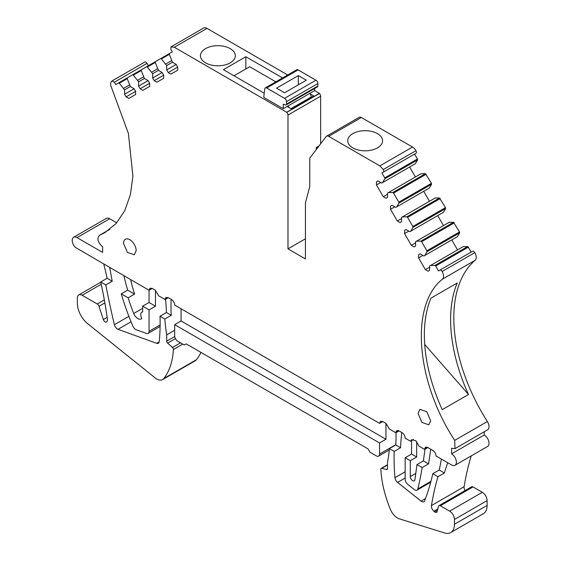 <?xml version="1.0" encoding="UTF-8"?>
<svg xmlns="http://www.w3.org/2000/svg" width="561" height="561" viewBox="0 0 561 561"><rect width="100%" height="100%" fill="white"/><g stroke="black" fill="none" stroke-linecap="round" stroke-linejoin="round"><path stroke-width="0.84" d="M77.025 237.612A6.788 3.92 -120 0 0 73.631 237.275L106.281 218.425A6.788 3.92 60 0 1 109.676 218.762L77.025 237.612L102.635 252.401L102.635 246.854C97.747 242.429 96.702 238.579 99.507 235.297L104.83 232.668L116.092 223.544L124.703 210.775L130.369 194.8L132.915 176.154L128.385 133.385L111.709 88.133C110.194 84.676 110.314 82.278 112.067 80.917L114.346 82.222L115.699 84.571L118.553 82.923L119.297 83.217L124.584 89.9L124.584 94.213L126.113 96.857L128.827 98.427L135.622 94.507L135.622 91.366L134.093 88.722L130.355 86.562L127.221 78.645L127.333 77.853L132.585 74.823L133.329 75.118L138.623 81.794L138.623 86.106L140.145 88.757L142.866 90.321L149.654 86.401L149.654 83.266L148.125 80.616L144.394 78.463L141.253 70.539L141.372 69.753L146.624 66.717L147.368 67.011L152.655 73.694L152.655 78.007L154.184 80.651L156.898 82.222L163.693 78.302L163.693 75.16L162.164 72.516L158.426 70.356L155.285 62.439L155.404 61.647L160.656 58.617L161.4 58.912L169.324 54.333L172.465 62.257L176.196 64.41L177.725 67.061L177.725 70.195L170.937 74.115L168.216 72.551L177.725 67.061M320.633 143.791L320.633 96.212A2.714 1.571 60 0 0 319.461 93.491L314.658 90.545M287.695 74.978L206.995 28.387L174.345 47.236L286.804 112.34A2.714 1.571 -120 0 1 287.982 115.061L287.982 248.874L305.436 258.958L305.436 203.741A9.053 5.224 -120 0 1 305.654 201.953L309.651 187.051A4.53 2.616 -120 0 0 309.763 186.154L309.763 159.205A4.53 2.616 -120 0 1 310.226 157.557L326.067 136.611A4.53 2.616 -120 0 1 326.537 136.19A4.53 2.616 -120 0 1 328.69 136.351L379.867 165.895L383.303 169.541L415.953 150.692A2.265 1.304 60 0 1 415.939 153.286L381.922 172.928L384.776 177.865A0.905 0.526 -120 0 1 384.888 178.791L382.658 182.563L381.753 183.089L378.016 180.93L376.487 181.813L378.016 180.93M326.537 136.19L359.187 117.333A4.53 2.616 60 0 1 361.347 117.501L412.524 147.045A6.788 3.92 60 0 1 415.953 150.692M381.922 172.928L414.572 154.072L417.426 159.015A0.905 0.526 60 0 1 417.545 159.941L415.308 163.714L382.658 182.563M415.421 176.981L409.649 166.982M392.812 192.514L425.469 173.665L421.08 173.714L388.429 192.563L392.812 192.514L393.556 193.082L398.808 202.177L398.927 203.103L396.69 206.876L395.786 207.395L392.048 205.242L390.526 206.125L390.526 209.26L394.769 206.806M425.469 173.665L431.458 183.321L431.577 184.246L429.347 188.019L396.69 206.876M429.46 201.287L423.688 191.287M406.851 216.827L439.501 197.97L435.119 198.019L402.461 216.876L406.851 216.827L407.595 217.388L412.84 226.483L412.959 227.408L410.729 231.181L409.818 231.707L406.087 229.547L404.558 230.431L404.558 233.565L408.801 231.118M439.501 197.97L445.497 207.633L445.616 208.559L443.379 212.331L410.729 231.181M443.492 225.599L437.72 215.599M420.883 241.132L453.533 222.282L449.151 222.331L416.5 241.181L420.883 241.132L421.627 241.7L426.879 250.795L426.998 251.721L424.761 255.493L423.857 256.012L420.119 253.86L418.59 254.743L418.59 257.878L422.84 255.423M453.533 222.282L459.529 231.938L459.648 232.864L457.411 236.637L424.761 255.493M457.531 249.904L451.752 239.905M472.523 251.307L439.873 270.164L472.523 251.307A2.265 1.304 60 0 1 474.795 252.632L442.145 271.489A2.265 1.304 -120 0 0 439.873 270.164L438.513 270.949L435.659 266.005A0.905 0.526 -120 0 0 434.915 265.444L430.532 265.493L463.19 246.637L467.572 246.588A0.905 0.526 60 0 1 468.316 247.156L471.163 252.092M474.795 252.632A6.788 3.92 60 0 1 475.153 260.262A136.274 78.68 60 0 0 487.362 421.521A6.788 3.92 60 0 1 487.628 429.796L454.971 448.653L451.577 448.316L451.577 453.856A6.788 3.92 -120 0 1 456.016 459.845A6.788 3.92 -120 0 1 454.971 465.286A6.788 3.92 -120 0 1 451.577 464.95L436.002 455.96A4.53 2.616 -120 0 0 432.804 450.413L427.889 447.573A4.53 2.616 -120 0 0 425.624 447.348A4.53 2.616 -120 0 0 424.712 449.003A452.741 261.391 -120 0 1 424.663 449.41L419.053 446.17L415.862 440.799L411.599 439.684L410.477 441.219L405.161 438.148A4.53 2.616 -120 0 0 401.957 432.601L399.088 430.946A4.53 2.616 -120 0 0 396.823 430.722A4.53 2.616 -120 0 0 395.926 432.243A213.047 123.006 -120 0 0 395.849 432.776L389.166 428.92A135.825 78.421 -120 0 0 389.138 428.52L385.954 423.366L385.954 439.256L181.07 320.969L174.667 324.665L174.667 335.759A4.53 2.616 -120 0 0 177.865 341.298L184.267 344.994L186.189 343.886L368.023 448.87L369.944 452.194L376.347 455.89A4.53 2.616 -120 0 0 378.612 456.114A4.53 2.616 -120 0 0 379.552 454.045L379.552 442.952L385.954 439.256M484.234 431.76L484.234 435.006A6.788 3.92 60 0 1 488.666 440.988A6.788 3.92 60 0 1 487.628 446.43L454.971 465.286M465.069 490.587A4.53 2.616 60 0 1 464.108 486.717A362.189 209.113 60 0 1 471.212 455.911M447.713 462.713A362.189 209.113 60 0 0 444.382 472.993L437.98 476.689A362.189 209.113 60 0 0 431.458 505.566A4.53 2.616 -120 0 0 433.912 511.218L434.789 511.948A2.714 1.571 -120 0 0 436.563 512.382A2.714 1.571 -120 0 0 437.061 511.674L438.485 506.352A2.714 1.571 60 0 1 438.983 505.643L471.64 486.794A2.714 1.571 60 0 1 472.993 486.927L482.313 492.306A6.788 3.92 60 0 1 487.109 500.622L487.109 505.426A18.106 10.456 60 0 1 483.365 513.715L450.707 532.571A18.106 10.456 -120 0 0 454.459 524.276L454.459 519.472L487.109 500.622M200.936 352.406A90.545 52.278 60 0 1 196.455 359.706A11.774 6.795 60 0 1 195.277 360.737L162.62 379.587A11.774 6.795 -120 0 0 163.798 378.556A90.545 52.278 -120 0 0 173.384 349.524A1.809 1.045 -120 0 0 172.458 347.476L167.655 343.108A1.809 1.045 -120 0 1 166.722 341.151L166.722 334.868L174.667 330.282M109.676 218.762L116.723 222.829M112.053 80.924L144.724 62.068A2.265 1.304 60 0 1 144.731 62.061A2.265 1.304 60 0 1 146.996 63.365L148.356 65.721M170.993 46.879L203.566 28.071A6.788 3.92 60 0 1 203.601 28.05A6.788 3.92 60 0 1 206.995 28.387M442.145 271.489C443.898 274.862 444.017 277.407 442.503 279.112C409.916 304.693 415.694 381.01 454.712 440.371L454.971 448.653M430.532 265.493L429.628 266.012L429.628 270.325L428.099 271.208L425.385 269.638L418.59 257.878M404.558 233.565L411.346 245.332L414.067 246.896L415.596 246.02L415.596 241.707L416.5 241.181M390.526 209.26L397.314 221.02L400.028 222.591L401.557 221.707L401.557 217.395L402.461 216.876M376.487 181.813L376.487 184.948L383.282 196.715L385.996 198.278L387.525 197.402L387.525 193.089L388.429 192.563M383.289 172.136A2.265 1.304 -120 0 0 383.303 169.541M169.324 54.333L169.443 53.547L172.29 51.9L170.923 49.529L170.916 46.921L203.601 28.05M170.916 46.921L174.345 47.236M161.4 58.912L166.687 65.588L166.687 69.901L168.216 72.551M109.886 229.281L99.241 235.431L109.767 229.372M73.631 237.275A6.788 3.92 -120 0 0 75.342 247.38L149.058 290.289L149.99 288.214L152.255 288.438L155.124 290.1L158.286 295.044A213.04 122.999 -120 0 1 158.363 295.661L165.046 299.518A135.818 78.414 -120 0 1 165.081 299.16L166 297.456L168.265 297.681L171.463 299.532A4.53 2.616 -120 0 1 174.667 305.072L379.552 423.366L380.484 421.29L382.749 421.514L385.954 423.366M136.169 250.69A8.941 5.161 -120 0 0 132.263 241.693A8.941 5.161 -120 0 0 125.376 239.295A8.941 5.161 -120 0 0 123.525 243.39L127.424 252.387L134.317 254.778L136.169 250.69M430.687 420.729L426.788 411.732L419.901 409.334L418.043 413.429L421.949 422.426L428.835 424.817L430.687 420.729M319.461 93.315L286.804 112.165M222.787 65.399A17.433 10.063 180 0 1 200.452 55.742A17.433 10.063 180 0 1 212.977 46.086A17.433 10.063 180 0 1 235.311 55.742A17.433 10.063 180 0 1 222.787 65.399M287.148 106.45L291.292 108.841L313.697 95.903L310.198 93.883M264.224 93.217L223.418 69.655L245.83 56.717L282.576 77.937M319.461 93.491L286.804 112.34M287.982 248.874L305.436 238.797M319.006 145.944L316.313 147.501L316.313 149.506M316.313 147.501L317.365 148.111M361.347 117.501L328.69 136.351M381.866 143.595A17.433 10.063 180 0 1 362.665 150.72A17.433 10.063 180 0 1 347.715 140.762A17.433 10.063 180 0 1 348.416 137.929A17.433 10.063 180 0 1 367.623 130.797A17.433 10.063 180 0 1 382.574 140.762A17.433 10.063 180 0 1 381.866 143.595M376.487 184.948L380.73 182.5M383.282 196.715L387.525 194.26M390.526 206.125L392.048 205.242M397.314 221.02L401.557 218.573M404.558 230.431L406.087 229.547M411.346 245.332L415.596 242.878M418.59 254.743L420.119 253.86M425.385 269.638L429.628 267.19M468.491 394.495A136.274 78.68 60 0 1 457.201 282.996L430.946 298.15A136.274 78.68 60 0 0 442.236 409.656L468.491 394.495L424.712 344.454M484.234 435.006L451.577 453.856M438.983 505.643A2.714 1.571 60 0 1 440.343 505.777L449.656 511.155A6.788 3.92 60 0 1 454.459 519.472M387.49 465.006L381.753 468.316A1.809 1.045 -120 0 0 381.207 468.372A1.809 1.045 -120 0 0 380.835 469.291A90.545 52.278 -120 0 0 390.414 509.395A11.774 6.795 -120 0 0 399.334 518.827L444.515 532.95A18.106 10.456 -120 0 0 450.707 532.571M381.753 468.316L386.564 469.494A1.809 1.045 -120 0 0 387.111 469.438A1.809 1.045 -120 0 0 387.49 468.61L387.49 462.327A135.818 78.414 -120 0 0 389.355 448.618L395.757 444.922A135.818 78.414 -120 0 0 395.989 432.692M379.552 423.366L382.749 421.514M181.07 308.767L181.07 320.969M171.182 299.364A135.818 78.414 -120 0 0 171.259 315.31L164.857 319.006A135.818 78.414 -120 0 0 166.722 334.868M168.244 297.674L165.046 299.518M107.137 317.351L103.336 319.546L98.995 306.285A2.714 1.571 60 0 0 97.256 303.999L82.144 295.282A6.788 3.92 60 0 0 78.75 294.946A6.788 3.92 60 0 0 77.348 298.052L77.348 303.228A18.106 10.456 -120 0 0 87.691 323.711L155.138 377.904A11.774 6.795 -120 0 0 162.62 379.587M103.336 319.546A2.714 1.571 -120 0 0 106.345 322.014A4.53 2.616 -120 0 0 106.499 321.937A4.53 2.616 -120 0 0 107.389 319.216A362.189 209.113 60 0 0 100.721 281.973L107.123 278.277A362.189 209.113 60 0 0 103.778 264.147M118.553 82.923L127.326 77.86L118.553 82.923M123.679 88.329L129.451 84.999M130.355 86.562L124.584 89.9M124.584 94.213L134.093 88.722M126.113 96.857L135.622 91.366M137.711 80.23L143.49 76.892M138.623 81.794L144.394 78.463M138.623 86.106L148.125 80.616M140.145 88.757L149.654 83.266M151.751 72.124L157.522 68.793M152.655 73.694L158.426 70.356M152.655 78.007L162.164 72.516M154.184 80.651L163.693 75.16M165.783 64.017L171.554 60.686M166.687 65.588L172.465 62.257M166.687 69.901L176.196 64.41M416.69 441.619L416.69 457.005L410.28 460.7L410.28 476.598A3.303 1.907 -120 0 0 411.725 479.928A3.303 1.907 -120 0 0 414.27 480.812A3.303 1.907 -120 0 0 414.93 479.676L416.991 464.571L423.394 460.876L424.986 449.228M413.478 439.48L410.477 441.219M401.788 432.51A213.04 122.999 -120 0 0 400.603 447.72L394.201 451.416A213.04 122.999 -120 0 0 394.972 477.684A4.53 2.616 -120 0 0 397.56 482.411L421.038 501.092A4.53 2.616 -120 0 0 423.899 501.723A4.53 2.616 -120 0 0 424.635 500.805A324.51 187.36 -120 0 0 432.812 473.708L439.214 470.013A324.51 187.36 -120 0 0 441.381 459.059M399.046 430.925L395.849 432.776M410.28 460.7L405.161 457.741L405.161 479.178A4.53 2.616 -120 0 0 407.735 484.29L414.137 489.465A4.53 2.616 -120 0 0 417.026 490.125A4.53 2.616 -120 0 0 417.875 488.876A452.734 261.384 -120 0 0 422.174 467.565L416.991 464.571M427.868 447.559L424.663 449.41M422.174 467.565L428.576 463.863A452.734 261.384 -120 0 0 430.666 449.179M405.161 457.741L411.564 454.045L411.564 440.588M109.802 267.625A4.53 2.616 -120 0 0 109.879 268.488A684.63 395.274 -120 0 0 112.228 281.222L105.826 284.925A684.63 395.274 -120 0 0 114.388 324.707A4.53 2.616 -120 0 0 118.027 329.314L156.645 343.318A4.53 2.616 -120 0 0 158.321 343.262A4.53 2.616 -120 0 0 159.24 341.586A213.04 122.999 -120 0 0 160.011 316.208L166.414 312.512A213.04 122.999 -120 0 0 165.558 299.223M142.655 311.741L141.856 312.197A5.435 3.135 -120 0 1 142.655 311.951L142.655 306.187L149.058 302.484L149.058 290.289L152.255 288.438M155.46 290.31L155.46 306.187L149.058 302.484M123.904 275.767A181.091 104.556 -120 0 0 127.663 290.135L121.26 293.831A181.091 104.556 -120 0 0 132.936 326.264A4.53 2.616 -120 0 0 136.197 329.749L146.442 333.444A4.53 2.616 -120 0 0 148.118 333.395A4.53 2.616 -120 0 0 149.058 331.32L149.058 309.882L155.46 306.187M130.643 279.659A135.818 78.414 -120 0 0 134.563 294.118L128.16 297.814A135.818 78.414 -120 0 0 133.728 313.494A6.788 3.92 -120 0 0 141.246 318.9A6.788 3.92 -120 0 0 141.828 318.424A5.435 3.135 -120 0 1 141.856 312.197M245.83 56.717L245.83 68.947M444.382 472.993L439.214 470.013M437.98 476.689L432.812 473.708M394.201 451.416L389.355 448.618M400.603 447.72L395.757 444.922M379.552 442.952L174.667 324.665M171.259 315.31L166.414 312.512M164.857 319.006L160.011 316.208M105.826 284.925L100.721 281.973M112.228 281.222L107.123 278.277M134.563 294.118L127.663 290.135M428.576 463.863L423.394 460.876M416.69 457.005L411.564 454.045M149.058 309.882L142.655 306.187M128.16 297.814L121.26 293.831M283.284 108.687L264.42 97.789A0.905 0.526 -120 0 1 263.782 96.583L264.799 88.827A2.714 1.571 60 0 1 265.339 87.888L296.713 69.774A2.714 1.571 60 0 1 298.073 69.908L315.941 80.223A2.714 1.571 60 0 1 317.863 83.547L317.863 86.001L286.489 104.115A1.809 1.045 60 0 1 286.11 104.942A1.809 1.045 60 0 1 285.43 104.963L283.284 104.164L283.284 108.687L288.088 105.91A4.53 2.616 60 0 1 288.922 107.474M288.088 105.91L309.854 93.343A4.53 2.616 60 0 1 311.138 97.039L311.138 97.383M234.007 75.77L249.673 66.731L275.83 81.829M298.326 75.595L276.552 88.161L284.56 92.782L306.327 80.216L298.326 75.595L298.326 84.837M286.489 104.115L286.489 101.66A2.714 1.571 60 0 0 284.567 98.336L266.699 88.021L298.073 69.908M265.339 87.888A2.714 1.571 60 0 1 266.699 88.021M317.863 86.001A1.809 1.045 60 0 1 317.484 86.836L286.11 104.942M309.854 93.343L314.658 90.573L314.658 88.463M320.633 96.212L287.982 115.061M379.867 165.895L412.524 147.045M417.426 159.015L384.776 177.865M417.545 159.941L384.888 178.791M393.556 193.082L426.213 174.226M398.808 202.177L431.458 183.321M398.927 203.103L431.577 184.246M407.595 217.388L440.245 198.538M412.84 226.483L445.497 207.633M412.959 227.408L445.616 208.559M421.627 241.7L454.277 222.843M426.879 250.795L459.529 231.938M426.998 251.721L459.648 232.864M467.572 246.588L434.915 265.444M435.659 266.005L468.316 247.156M442.503 279.112L475.153 260.262M454.712 440.371L487.362 421.521M431.458 505.566L464.108 486.717M437.783 508.981L433.912 511.218M437.391 510.447L434.789 511.948M440.343 505.777L472.993 486.927M449.656 511.155L482.313 492.306M487.109 505.426L454.459 524.276M387.441 468.989L386.564 469.494M395.778 444.677L379.552 454.045M165.081 299.16L167.935 297.512M174.73 336.53L166.722 341.151M175.439 338.613L167.655 343.108M180.509 342.827L172.458 347.476M182.746 344.117L173.384 349.524M196.455 359.706L163.798 378.556M82.144 295.282L101.218 284.266M97.256 303.999L104.332 299.918M98.995 306.285L104.858 302.905M114.346 82.222L146.996 63.365M119.297 83.217L127.221 78.645M132.585 74.823L141.365 69.753L132.585 74.823M133.329 75.118L141.253 70.539M146.624 66.717L155.397 61.654L146.624 66.717M147.368 67.011L155.285 62.439M160.656 58.617L169.436 53.547L160.656 58.617M415.785 473.428L410.28 476.598M398.591 430.708L395.926 432.243M405.161 471.801L394.972 477.684M405.161 478.021L397.56 482.411M425.511 498.505L421.038 501.092M427.51 447.383L424.712 449.003M430.946 481.324L417.875 488.876M110.587 268.081L109.879 268.488M128.89 316.334L114.388 324.707M131.064 321.79L118.027 329.314M159.205 341.838L156.645 343.318M160.123 324.931L149.058 331.32M142.655 308.347L133.728 313.494M290.991 108.673L311.138 97.039M315.941 80.223L284.567 98.336M317.863 83.547L286.489 101.66M387.49 464.746L381.207 468.372M389.25 449.971L378.612 456.114M78.75 294.946L100.777 282.225M112.081 80.91L144.731 62.061M430.708 482.229L417.026 490.125M160.102 326.474L148.118 333.395"/></g></svg>
